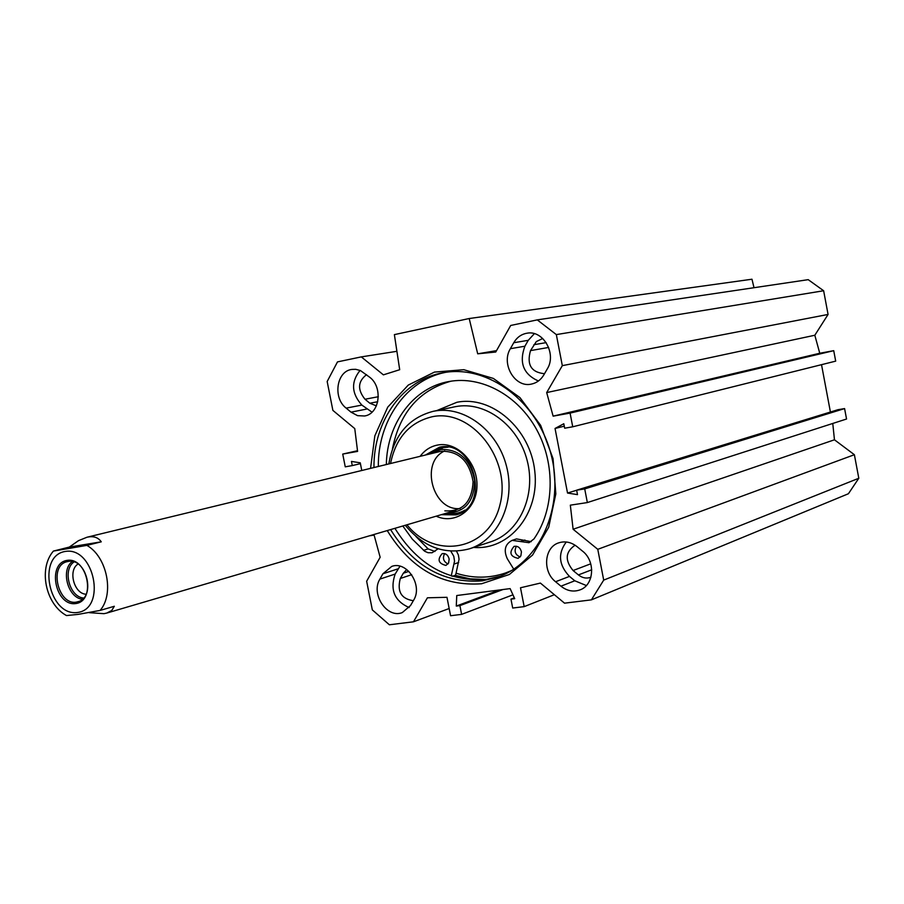 <?xml version="1.0" encoding="UTF-8"?>
<svg xmlns="http://www.w3.org/2000/svg" width="904" height="904" viewBox="0 0 904 904"><rect width="100%" height="100%" fill="white"/><g stroke="black" fill="none" stroke-linecap="round" stroke-linejoin="round"><path stroke-width="1.36" d="M399.963 566.209L395.161 574.063C389.805 589.826 394.46 601.002 409.15 607.578M379.906 579.091L382.923 573.78L391.748 566.401C406.913 560.582 423.128 585.509 413.614 600.211L410.54 605.522L402.303 612.573C387.07 618.924 370.471 593.962 379.906 579.091L395.161 574.063M577.034 546.637L582.481 551.09C595.747 561.09 594.143 585.17 579.984 589.894C573.385 592.199 567.034 590.956 560.943 586.188L555.576 581.735C542.208 571.497 544.219 547.044 558.887 542.795C565.181 540.863 571.226 542.14 577.034 546.637M566.277 541.993C557.689 553.553 558.751 565.023 569.475 576.402L574.797 580.786L586.357 585.543M360.086 370.414C350.865 381.861 351.453 393.421 361.86 405.082L372.007 412.145M351.023 412.156L346.153 408.122C332.593 397.884 336.537 371.002 351.95 369.42L355.724 369.318L360.436 370.561L369.725 377.262C383.262 387.33 379.623 413.976 364.549 415.987L357.566 415.659L351.023 412.156L366.685 409.071M547.27 368.934L543.824 374.9C540.818 379.906 536.682 382.968 531.416 384.087C515.054 388.121 500.782 363.984 510.376 348.684L513.754 342.718C516.918 337.361 521.348 334.186 527.043 333.203C543.225 329.87 556.887 353.905 547.27 368.934M534.354 333.678L528.252 340.333L524.896 346.221C518.873 362.651 523.371 374.245 538.411 381.002M369.453 535.812L374.109 535.1L380.155 557.271L366.651 581.238L372.324 609.895L389.375 624.777L413.467 621.805L449.164 608.516M832.765 423.456L834.46 439.796L854.382 454.712L597.77 549.316L603.702 580.108L591.397 599.861L564.537 603.171L540.4 583.08L520.501 587.769L524.173 606.629L512.704 608.042L510.963 599.149L514.704 598.674L510.116 588.606L456.757 595.533L456.283 606.064L459.899 605.612L461.616 614.37L450.576 615.737L446.971 597.307L427.411 597.804L413.467 621.805M597.77 549.316L573.113 529.247L570.334 505.166L587.351 502.567L584.718 488.917L576.639 490.183L577.498 494.635L567.531 493.042L555.045 428.462L563.802 423.739L564.672 428.213L572.729 426.79L570.085 413.094L553.124 416.156L546.683 392.573L562.322 365.645L828.075 314.445L823.634 290.749L808.21 279.664L537.27 319.88L556.333 334.593L562.322 365.645M361.769 470.498L360.255 462.825L351.453 461.413L352.277 465.594L345.249 466.826L342.729 454.079L357.588 451.401L354.763 428.598L332.875 410.382L327.169 381.499L337.486 361.894L361.306 356.888L383.386 374.855L399.692 369.713L394.381 334.627L469.199 318.524L477.707 353.814L495.742 352.029L510.703 325.463L537.27 319.88M387.24 530.58C410.811 568.842 442.259 586.572 481.583 583.758L509.347 574.492L532.58 555.045L548.705 527.235L555.824 493.9L553.045 458.644L540.626 425.321L519.947 397.59L493.358 378.426L463.808 369.702L434.451 372.098L408.269 385.081L387.771 407.094L374.844 435.807L370.561 468.362M754.004 287.709L751.981 279.223L469.199 318.524M828.075 314.445L814.82 335.248L819.759 353.249L833.725 350.673L835.691 361.137L572.729 426.79M821.521 364.674L830.414 412.021M576.639 490.183L837.94 409.704L844.585 408.585L846.551 419.015L587.351 502.567M591.397 599.861L848.415 493.742L858.8 478.261L854.382 454.712M575.091 545.214C565.35 551.802 564.672 560.243 573.079 570.526L578.413 574.921C582.357 577.995 586.481 578.797 590.775 577.328L590.911 577.272M406.755 569.52L403.32 573.226L400.314 578.481C396.901 591.476 401.24 598.877 413.32 600.697M366.549 374.674C357.803 381.431 357.295 389.624 365.001 399.24L369.838 403.229L376.403 405.873M542.728 338.503L536.354 341.554L530.512 350.605C526.58 364.538 531.123 372.233 544.151 373.668L544.581 373.578M455.119 575.328L470.238 578.876L485.516 579.487M510.975 570.91L507.935 572.108M373.962 467.537C373.386 420.891 403.139 379.058 443.841 372.629C487.877 364.561 537.371 401.139 550.977 454.079C565.079 506.895 539.824 562.876 497.449 577.227L482.397 580.831C444.259 583.634 413.659 566.559 390.596 529.597M394.901 528.332C417.908 565.158 448.44 582.176 486.488 579.362L500.048 576.255M445.356 372.38C406.054 380.132 377.815 421.094 378.324 466.475M342.729 454.079L357.509 450.723M352.277 465.594L360.425 463.662M567.531 493.042L576.65 490.239M584.718 488.917L844.585 408.585M573.113 529.247L834.46 439.796M546.683 392.573L814.82 335.248M553.124 416.156L819.759 353.249M570.085 413.094L833.725 350.673M555.045 428.462L564.277 426.179M603.702 580.108L858.8 478.261M556.333 334.593L823.634 290.749M477.707 353.814L496.533 350.628M361.306 356.888L396.912 351.306M461.616 614.37L512.952 594.821M459.899 605.612L502.997 589.532M456.283 606.064L499.46 589.984M510.963 599.149L514.331 597.849M524.173 606.629L554.367 594.708M74.004 561.96C62.252 569.78 69.563 597.137 83.643 598.03M68.207 561.452C86.66 557.406 96.287 597.838 77.8 601.725C58.918 607.816 47.822 565.452 67.303 561.633L68.207 561.452M86.14 594.222C74.083 593.996 67.732 570.243 78.06 564.006M69.325 547.078L78.467 540.682L86.987 537.236C93.406 535.812 98.163 537.338 101.259 541.824L86.874 545.383L53.404 551.078L69.325 547.078L101.259 541.824M53.404 551.078C38.104 568.661 45.607 604.267 66.512 615.567L78.185 614.37L100.084 610.426L114.333 606.279L111.734 610.494L106.728 613.081L103.937 613.669L89.281 612.675M67.032 560.39C46.646 563.474 55.472 606.686 75.812 603.556C96.457 600.844 87.518 556.853 67.032 560.39M456.531 551.169L458.384 554.999L459.062 559.214L456.057 573.192C472.837 578.537 489.335 578.47 505.539 572.978L511.562 570.56M513.754 569.192L507.336 558.808C503.449 550.276 505.042 544.129 512.127 540.366L516.523 538.897L531.179 541.665M450.926 381.194C419.151 390.132 399.658 412.721 392.438 448.949M415.896 536.445L428.123 548.909L434.971 551.485M506.681 572.56L507.799 572.164M405.263 525.28C423.569 547.27 444.937 555.124 469.345 548.841C498.443 539.869 515.901 501.969 506.477 466.125C497.426 430.191 463.763 405.218 433.886 411.184L433.31 411.297C408.597 417.795 393.76 435.344 388.822 463.933M390.539 463.515C395.794 437.864 409.67 422.27 432.146 416.755C471.651 408.19 511.958 459.582 499.991 504.669C489.346 550.174 435.276 560.548 406.958 524.783M440.135 447.107L429.434 454.068M445.367 513.483L458.113 514.15M425.366 455.051L439.525 447.209C474.51 439.095 490.917 506.771 455.955 514.884L441.355 514.67M436.191 516.184C455.209 525.021 476.634 509.506 476.962 486.013C477.809 462.577 457.119 441.197 437.683 445.028C430.553 446.395 424.71 450.158 420.134 456.317M444.711 450.938C419.456 462.046 432.733 511.574 460.17 508.545M444.836 510.85C462.498 511.89 471.922 502.172 473.097 481.708C469.458 461.085 458.814 450.938 441.163 451.254L439.638 451.582M447.152 512.963C465.164 512.353 474.306 501.471 474.577 480.318C470.204 459.255 458.961 448.983 440.869 449.48L431.231 453.627M516.421 546.231C513.89 551.112 515.122 554.694 520.128 556.977M444.61 553.61C442.338 558.186 443.48 561.644 448.022 563.96M512.127 540.366L529.021 542.705L533.914 538.987C554.322 509.958 555.711 464.577 536.829 429.931C518.003 395.229 481.527 375.578 449.175 381.488C413.444 387.443 386.946 423.524 386.336 464.532M402.822 526.004L412.314 539.134L424.722 551.27L428.01 552.717L432.067 552.762L438.112 548.807M450.791 551.135L453.774 556.242L454.531 561.158L451.22 575.972M521.438 551.836L520.862 555.892L518.105 558.344C510.195 556.559 508.85 552.57 514.06 546.378C517.777 545.756 520.241 547.575 521.438 551.836M449.164 559.034L448.61 563.034L445.932 565.418C438.372 563.531 437.107 559.61 442.135 553.666C445.672 553.112 448.011 554.909 449.164 559.034M452.294 576.311L455.559 575.181L456.057 573.192M382.923 573.78L398.155 568.797M555.576 581.735L569.475 576.402M574.797 580.786L560.943 586.188M361.86 405.082L346.153 408.122M528.252 340.333L513.754 342.718M510.376 348.684L524.896 346.221M573.079 570.526L590.753 563.813M578.413 574.921L591.747 569.78M403.32 573.226L408.89 571.373M369.838 403.229L377.759 401.704M533.88 344.707L546.185 342.627M530.512 350.605L548.649 347.441M365.001 399.24L378.335 396.72M400.314 578.481L411.67 574.684M72.263 561.52C60.466 570.028 67.902 597.815 82.366 599.284M86.874 545.383C107.011 556.615 114.571 593.973 100.084 610.426M77.631 612.471C48.906 616.788 36.476 555.926 65.212 551.451C94.219 546.332 106.875 608.754 77.631 612.471M470.136 548.581L490.341 541.937C519.122 533.055 536.434 495.765 527.179 460.554C518.274 425.253 485.052 400.754 455.492 406.653L454.113 406.936M473.628 547.428C509.359 550.502 539.869 513.574 534.772 471.097C530.332 428.564 491.64 395.093 456.825 402.303L436.914 410.54M448.079 447.186L443.389 447.536L431.14 453.65M447.084 512.975L447.469 513.043C453.718 514.286 459.548 513.302 464.961 510.105M441.457 446.949L429.807 453.966M445.74 513.37L459.334 513.63M524.896 540.061L520.512 541.541M458.69 562.491L454.158 564.017M428.123 548.909L423.524 550.378M498.612 576.808L497.449 577.227M107.079 612.98L455.785 510.421M86.987 537.236L439.988 451.503M433.31 411.297L454.124 406.936"/></g></svg>
